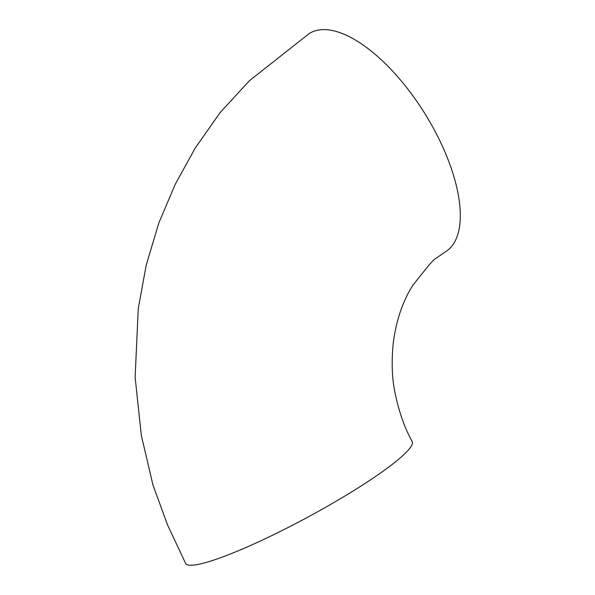 <?xml version="1.0" encoding="UTF-8"?>
<svg xmlns="http://www.w3.org/2000/svg" width="595" height="595" viewBox="0 0 595 595"><rect width="100%" height="100%" fill="white"/><g stroke="black" fill="none" stroke-linecap="round" stroke-linejoin="round"><path stroke-width="0.89" d="M412.149 441.423A128.646 17.21 151.7 0 1 355.624 489.447A128.646 17.21 151.7 0 1 185.61 563.398L167.567 524.998L152.975 485.096L141.305 435.272L135.139 377.319L138.241 308.701L146.184 265.266L158.761 223.147L175.094 184.591L195.16 148.133L220.165 112.544L249.491 80.66L309.236 33.528A128.646 55.603 -122 0 1 434.171 129.65A128.646 55.603 -122 0 1 445.618 251.7L434.06 259.613L429.568 264.358L413.004 285.005C402.674 301.204 396.069 320.735 393.183 343.59C391.51 361.135 391.956 376.709 394.537 390.32C398.524 410.639 404.399 427.671 412.149 441.423"/></g></svg>
